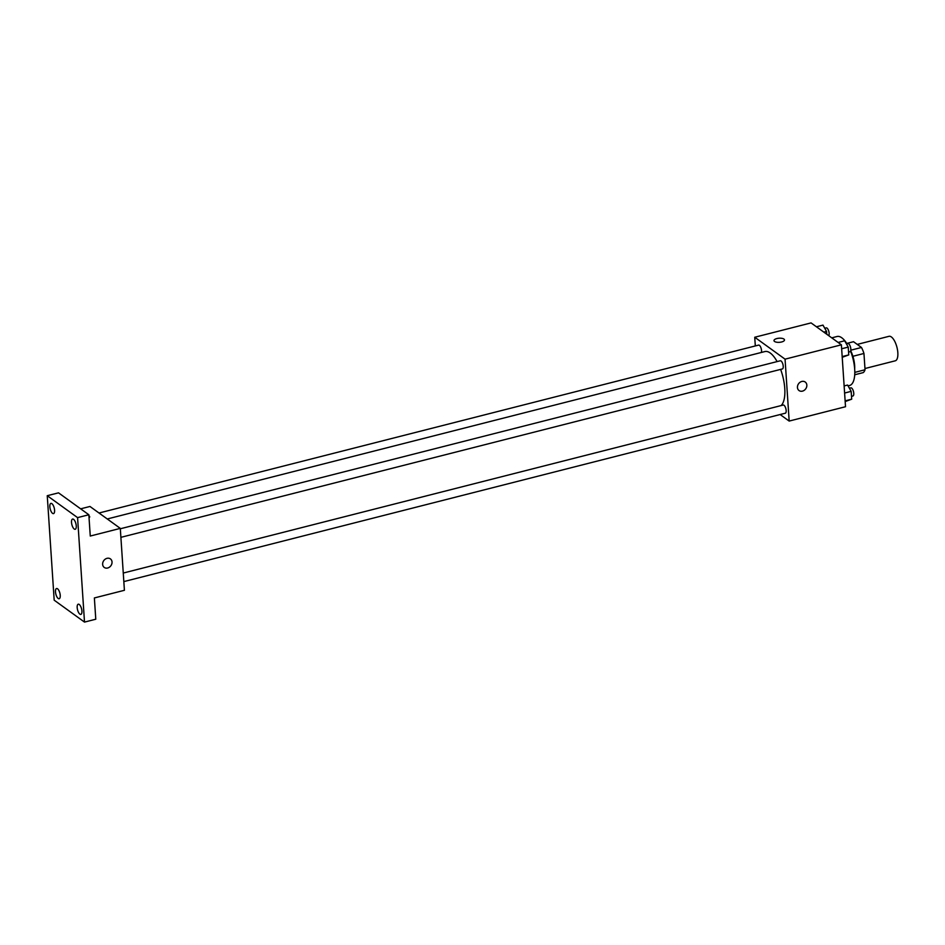 <?xml version="1.0" encoding="UTF-8"?>
<svg xmlns="http://www.w3.org/2000/svg" width="945" height="945" viewBox="0 0 945 945"><rect width="100%" height="100%" fill="white"/><g stroke="black" fill="none" stroke-linecap="round" stroke-linejoin="round"><path stroke-width="1.42" d="M864.958 368.526L895.258 360.813A12.639 4.973 -104.3 0 0 896.959 347.335A12.639 4.973 -104.3 0 0 889.021 336.314L857.233 344.405M846.732 343.437L853.512 341.712L861.486 347.476A16.325 6.414 -104.3 0 1 863.954 353.477L865.041 369.767A16.325 6.414 -104.3 0 1 863.163 372.625L854.705 374.775M854.788 372.377L865.041 369.767M852.898 356.289L863.954 353.477M850.701 350.76A16.856 6.627 75.7 0 1 854.646 365.514A16.856 6.627 75.7 0 1 854.682 369.07M850.807 350.193L861.486 347.476M848.067 385.879L849.555 385.501A25.291 9.934 -104.3 0 0 850.571 351.138M846.956 343.803A25.291 9.934 -104.3 0 0 837.081 336.491L831.742 337.849M755.315 345.941L754.736 337.247L811.07 322.906L841.393 344.819L845.515 406.728L789.169 421.068L780.121 414.536M754.736 337.247L785.059 359.159L841.393 344.819M785.059 359.159L789.169 421.068M805.223 382.028A5.268 4.382 -54.1 0 1 806.605 387.037A5.268 4.382 -54.1 0 1 802.459 391.124A5.268 4.382 -54.1 0 1 799.057 390.568A5.268 4.382 -54.1 0 1 798.584 383.729A5.268 4.382 -54.1 0 1 805.223 382.028A5.268 4.382 -54.1 0 1 806.605 387.037A5.268 4.382 -54.1 0 1 802.459 391.135A5.268 4.382 -54.1 0 1 799.057 390.557M781.09 405.582A28.492 11.198 -104.3 0 0 780.629 369.389M777.109 361.581A28.492 11.198 -104.3 0 0 764.93 351.552L107.269 518.97M761.375 352.45A4.217 1.654 -104.3 0 0 760.902 347.689A4.217 1.654 -104.3 0 0 758.611 345.102L99.024 513.005M120.889 537.339L782.365 368.952A4.217 1.654 -104.3 0 0 782.932 364.451A4.217 1.654 -104.3 0 0 780.286 360.777L120.322 528.775M123.83 581.6L785.307 413.213A4.217 1.654 -104.3 0 0 785.874 408.724A4.217 1.654 -104.3 0 0 783.228 405.039L123.263 573.048M773.979 340.625A5.268 2.067 176.2 0 1 777.959 338.345A5.268 2.067 176.2 0 1 783.937 339.078A5.268 2.067 176.2 0 1 784.492 339.916A5.268 2.067 176.2 0 1 779.377 342.326A5.268 2.067 176.2 0 1 773.979 340.613A5.268 2.067 176.2 0 1 777.948 338.334A5.268 2.067 176.2 0 1 783.937 339.078A5.268 2.067 176.2 0 1 784.492 339.928M120.298 528.385L124.409 590.294L94.37 597.949L95.776 619.223L84.507 622.093L54.184 600.181L47.25 495.7L58.519 492.841L88.842 514.753L90.259 536.039L120.298 528.385L89.976 506.473L80.656 508.835M47.25 495.7L77.573 517.624L88.842 514.753M77.573 517.624L84.507 622.093M110.423 558.897A5.268 4.382 -54.1 0 1 111.793 563.905A5.268 4.382 -54.1 0 1 107.647 568.004A5.268 4.382 -54.1 0 1 104.245 567.437A5.268 4.382 -54.1 0 1 103.785 560.598A5.268 4.382 -54.1 0 1 110.423 558.897A5.268 4.382 -54.1 0 1 111.793 563.905A5.268 4.382 -54.1 0 1 107.659 568.004A5.268 4.382 -54.1 0 1 104.245 567.437M89.692 516.797A5.268 2.067 176.2 0 0 89.125 515.946A5.268 2.067 176.2 0 0 88.913 515.816A5.268 2.067 176.2 0 1 89.125 515.946A5.268 2.067 176.2 0 1 89.68 516.797A5.268 2.067 176.2 0 1 89.043 517.872M54.586 510.217A5.268 2.067 75.7 0 1 53.511 513.607A5.268 2.067 75.7 0 1 49.849 506.792A5.268 2.067 75.7 0 1 50.912 503.39A5.268 2.067 75.7 0 1 54.586 510.217M60.232 595.338A5.268 2.067 75.7 0 1 59.169 598.728A5.268 2.067 75.7 0 1 55.495 591.913A5.268 2.067 75.7 0 1 56.57 588.522A5.268 2.067 75.7 0 1 60.232 595.338M81.92 611.013A5.268 2.067 75.7 0 1 80.845 614.404A5.268 2.067 75.7 0 1 77.183 607.588A5.268 2.067 75.7 0 1 78.246 604.198A5.268 2.067 75.7 0 1 81.92 611.013M76.261 525.881A5.268 2.067 75.7 0 1 75.198 529.283A5.268 2.067 75.7 0 1 71.525 522.455A5.268 2.067 75.7 0 1 72.6 519.065A5.268 2.067 75.7 0 1 76.261 525.881M816.445 326.781L822.977 325.115L826.544 331.423L826.733 334.223M823.827 332.12L826.544 331.423M828.765 335.688A4.217 1.654 -104.3 0 0 828.659 330.88A4.217 1.654 -104.3 0 0 826.213 327.891L824.761 328.269M844.133 385.938L847.594 385.052L851.173 391.36L851.693 399.18L845.173 401.578M844.606 393.037L851.173 391.36M845.114 400.857L851.693 399.18M851.504 396.357L852.91 396.002A4.217 1.654 -104.3 0 0 853.477 391.513A4.217 1.654 -104.3 0 0 850.831 387.84L849.378 388.206M838.12 342.456L844.653 340.791L848.232 347.098L848.752 354.918L842.231 357.305M841.664 348.764L848.232 347.098M842.184 356.584L848.752 354.918M848.563 352.095L849.968 351.741A4.217 1.654 -104.3 0 0 850.535 347.24A4.217 1.654 -104.3 0 0 847.889 343.567L846.436 343.933"/></g></svg>

